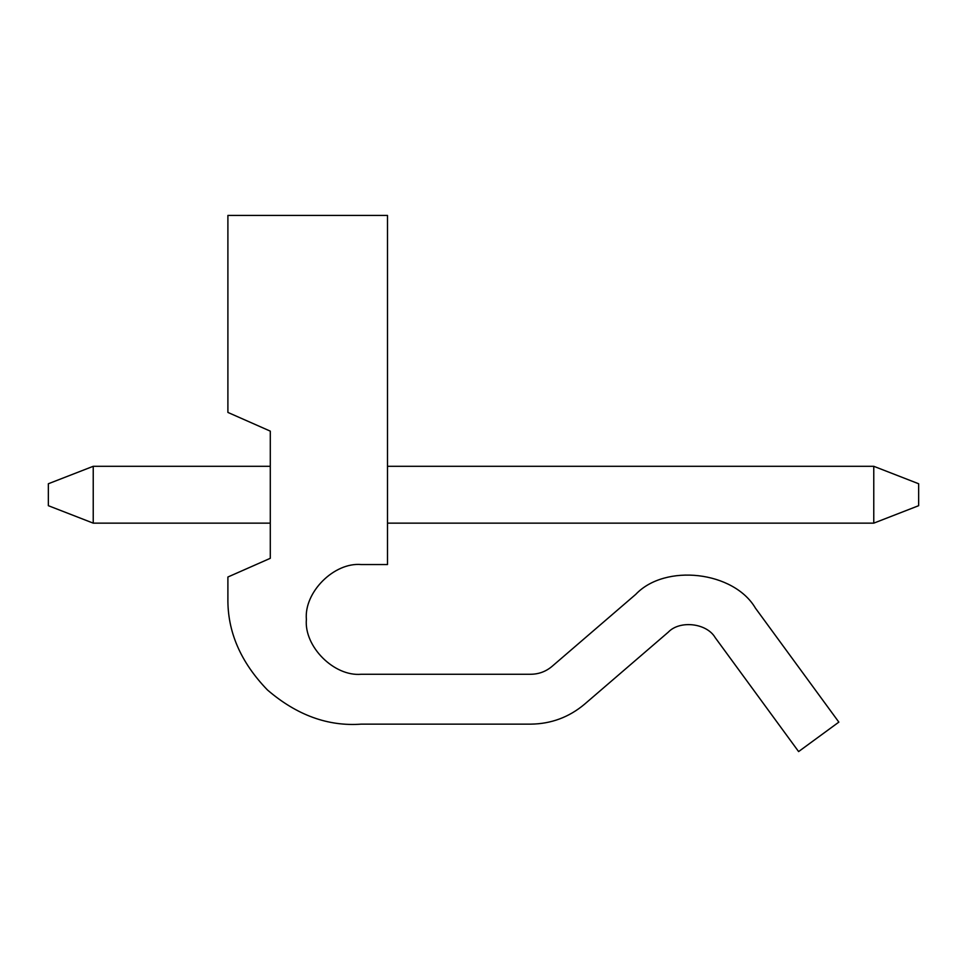 <?xml version="1.0" encoding="UTF-8"?>
<svg xmlns="http://www.w3.org/2000/svg" width="967" height="967" viewBox="0 0 967 967"><rect width="100%" height="100%" fill="white"/><g stroke="black" fill="none" stroke-linecap="round" stroke-linejoin="round"><path stroke-width="1.45" d="M873.769 523.147L387.489 523.147L873.769 523.147L873.769 466.299L387.489 466.299L873.769 466.299L918.65 483.754L918.65 505.693L918.65 483.754L873.769 466.299L873.769 523.147L918.65 505.693L873.769 523.147M270.289 523.147L93.231 523.147L270.289 523.147M270.289 466.299L93.231 466.299L93.231 523.147L48.35 505.693L48.35 483.754L48.35 505.693L93.231 523.147L93.231 466.299L270.289 466.299M93.231 466.299L48.35 483.754L93.231 466.299M306.382 619.412C303.928 646.548 334.098 676.719 361.247 674.265L530.823 674.265C538.824 674.168 545.896 671.545 552.024 666.396L635.754 594.354C665.163 563.29 733.784 571.171 755.396 608.086L838.848 722.119L798.609 751.577L715.145 637.543C706.684 623.074 679.801 619.992 668.282 632.164L584.552 704.206C569.019 717.248 551.105 723.896 530.823 724.138L361.247 724.138C328.031 726.555 296.76 715.169 267.436 689.954C240.578 662.129 227.402 631.572 227.898 598.271L227.898 577.009L270.289 558.31L270.289 431.137L227.898 412.425L227.898 215.423L387.489 215.423L387.489 564.547L361.247 564.547C334.098 562.093 303.928 592.263 306.382 619.412C303.928 592.263 334.098 562.093 361.247 564.547L387.489 564.547L387.489 215.423L227.898 215.423L227.898 412.425L270.289 431.137L270.289 558.31L227.898 577.009L227.898 598.271C227.402 631.572 240.578 662.129 267.436 689.954C296.76 715.169 328.031 726.555 361.247 724.138L530.823 724.138C551.105 723.896 569.019 717.248 584.552 704.206L668.282 632.164C679.801 619.992 706.684 623.074 715.145 637.543L798.609 751.577L838.848 722.119L755.396 608.086C733.784 571.171 665.163 563.29 635.754 594.354L552.024 666.396C545.896 671.545 538.824 674.168 530.823 674.265L361.247 674.265C334.098 676.719 303.928 646.548 306.382 619.412"/></g></svg>
